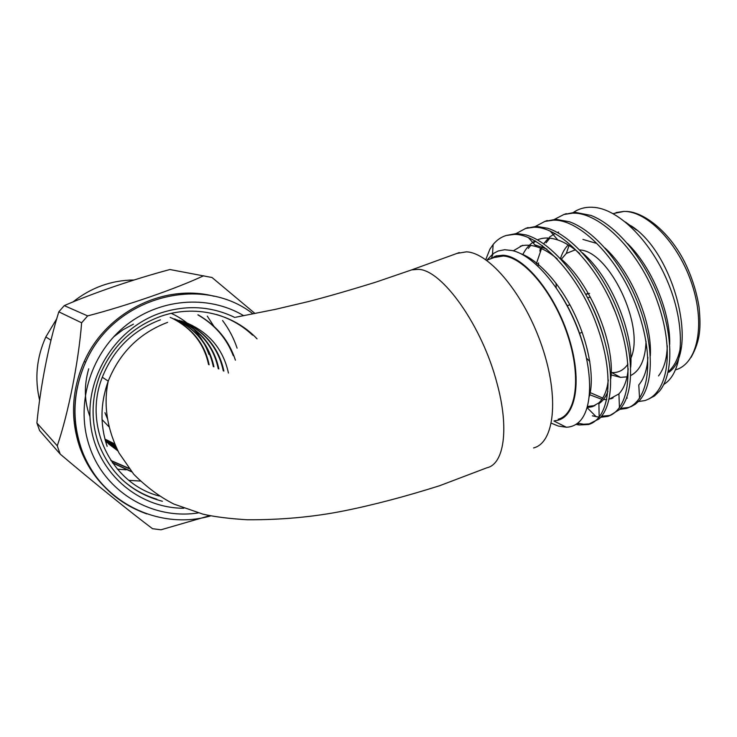 <?xml version="1.0" encoding="UTF-8"?>
<svg xmlns="http://www.w3.org/2000/svg" width="737" height="737" viewBox="0 0 737 737"><rect width="100%" height="100%" fill="white"/><g stroke="black" fill="none" stroke-linecap="round" stroke-linejoin="round"><path stroke-width="1.11" d="M585.694 294.275L588.927 293.63M585.777 294.422L589.6 293.372M494.168 257.526L503.178 256.025C523.546 256.9 553.294 291.935 567.389 334.451C581.686 376.957 576.435 414.599 558.176 419.242M554.777 420.67C575.109 419.823 583.013 383.12 569.176 338.596C555.569 294.072 524.237 256.025 502.966 255.223L496.038 255.942L490.151 259M551.34 423.204L558.36 426.078L566.274 427.211C571.009 427.101 575.155 425.461 578.711 422.292C592.612 410.159 593.884 371.752 578.444 330.858C563.335 290.074 534.463 255.463 512.243 250.543L504.596 249.723L498.111 251.004L493.182 253.611L486.927 260.189M485.747 259.682L489.884 249.189L493.154 244.472L492.482 254.136M626.662 397.833L627.325 398.091M648.542 399.132L654.493 395.944L659.67 390.951C672.899 374.313 673.839 338.007 658.703 297.407C644.12 258.825 616.814 225.559 591.056 215.434L574.989 212.293L563.658 214.568M540.414 248.12L539.834 251.087M538.517 262.897L538.443 264.445M638.482 401.564L644.893 400.56C667.925 393.466 675.378 350.996 656.86 300.079C639.615 251.446 599.817 211.934 572.594 213.159L563.916 214.485L554.565 219.313M620.628 408.381L628.67 407.46L631.259 406.529L635.312 404.245L639.67 400.302C653.47 384.428 654.502 347.265 638.767 305.265C623.705 265.394 595.201 230.985 569.489 221.782L555.799 219.285L544.671 221.478M619.716 409.385L626.339 408.455C648.781 401.628 655.635 359.195 636.925 308.011C619.504 259.138 580.056 219.175 553.386 220.16L544.883 221.413L535.513 226.36M601.641 416.221L609.941 415.428L619.513 409.597C633.838 394.608 634.935 356.597 618.601 313.197C603.032 272.036 573.377 236.494 547.821 228.286L536.398 226.351L525.481 228.461M600.738 417.28L607.592 416.433C629.416 409.883 635.663 367.487 616.768 316.044C599.153 266.914 560.074 226.499 533.966 227.236L525.656 228.415L516.259 233.491M592.373 415.825L599.255 417.197M577.67 423.176L583.557 424.217L589.213 423.904L599.199 418.846C614.013 404.834 615.146 366.013 598.186 321.194C582.119 278.733 551.322 242.086 526.052 234.937L516.794 233.491L506.208 235.481C501.206 237.001 496.849 239.995 493.154 244.472M576.012 424.346L579.107 424.982L588.642 424.494C609.849 418.229 615.459 375.87 596.371 324.16C578.573 274.781 539.871 233.905 514.334 234.394L506.208 235.481M631.01 225.762C674.493 252.929 698.989 351.374 668.864 372.277M636.528 230.091L625.372 221.975M573.543 212.339C578.72 208.829 584.671 207.115 591.396 207.208L594.805 207.438C619.67 209.925 651.95 242.27 668.745 284.408C685.751 326.473 683.521 369.283 666.101 382.816L663.779 384.493M610.632 374.783L620.508 377.362L627.04 376.837M630.706 375.52C640.26 370.628 645.382 359.241 646.045 341.369M595.929 243.201L582.93 239.424M579.752 249.963C609.158 250.893 645.299 326.362 630.909 358.154M627.942 364.087C623.815 370.14 618.371 372.959 611.627 372.563L620.508 377.362M257.056 338.854C233.518 313.741 194.559 304.16 160.141 316.56C131.886 327.173 111.812 346.74 99.9 375.253C91.36 398.063 90.844 420.652 98.353 443.02C110.209 473.67 131.564 493.09 162.407 501.271M183.753 508.244C138.455 508.29 96.971 472.767 90.771 425.516C84.221 378.339 115.11 328.656 159.837 313.262C186.093 304.602 211.104 306.012 234.873 317.481M120.251 477.843C130.808 487.922 143.006 495.052 156.861 499.216M214.145 296.283C165.079 283.183 106.395 311.392 84.239 361.434C71.655 390.011 70.172 418.625 79.799 447.276C86.072 464.706 95.939 479.437 109.408 491.468M171.288 313.363C189.658 321.848 202.224 335.538 208.976 354.442M214.412 327.071L207.281 316.127M134.116 279.986C111.48 280.18 91.056 287.531 72.843 302.041M56.786 318.706L45.823 336.947C36.564 357.592 34.501 378.707 39.632 400.292M58.693 450.012L60.25 454.149L39.614 430.583L36.896 423.02L57.274 445.811L58.693 450.012M209.769 515.66L160.961 529.792L152.531 528.705C131.241 512.74 93.019 481.915 60.25 454.149M222.565 320.512C228.921 328.932 233.758 338.163 237.093 348.177M140.242 481.058L128.874 480.34M89.444 466.272L88.173 465.443M110.836 460.459L128.846 468.262M111.011 460.726L129.141 468.658M75.266 421.84L75.487 422.319M75.211 421.214L75.432 421.702M233.279 355.722C226.535 338.237 214.734 324.621 197.875 314.865M235.416 360.181C229.133 340.752 216.733 325.662 198.207 314.892M160.436 319.83C132.936 330.213 113.553 349.356 102.305 377.252C82.737 426.207 111.674 483.997 159.256 496.019M456.94 253.408L466.429 251.842C489.442 252.644 524.633 294.837 542.027 346.454C559.632 398.035 554.279 442.992 533.551 447.939M107.528 418.929L104.958 412.692M112.291 462.615L131.37 471.45M112.475 462.882L131.702 471.855M254.993 313.492L212.026 277.508L169.934 269.521C134.291 279.056 93.415 292.921 64.266 305.615L87.648 315.906L81.632 322.797L58.813 311.834L64.266 305.615M57.274 445.811C68.329 413.429 78.537 362.162 81.632 322.797M58.813 311.834C48.826 343.608 40.415 386.225 36.896 423.02M87.648 315.906C127.87 305.413 176.069 288.655 203.652 275.758M84.552 458.654L85.796 459.317M117.367 469.165L126.045 469.828M208.553 364.548C204.204 343.903 192.136 328.499 172.347 318.338M172.08 318.209L170.183 317.389M105.17 439.98L115.433 445.627M213.334 366.584C208.682 344.769 195.775 328.859 174.595 318.863M105.382 440.754L116.289 447.516M218.235 368.684C213.555 346.611 200.519 330.508 179.137 320.374M106.828 442.255L117.119 449.275M223.265 370.831C218.253 347.514 204.324 330.895 181.468 321M108.615 443.923L117.902 450.851M228.433 373.042C223.071 348.408 208.193 331.3 183.826 321.719M133.434 324.16L122.895 329.826L113.489 337.021M104.93 439.068L114.677 443.886M209.142 364.797C204.757 344.004 192.587 328.536 172.633 318.402M105.198 440.1L115.534 445.867M213.933 366.851C209.529 345.828 197.249 330.185 177.11 319.904M105.4 440.818L116.391 447.746M218.852 368.951C214.135 346.722 200.989 330.554 179.423 320.448M107.049 442.467L117.22 449.478M223.901 371.107C218.852 347.624 204.803 330.95 181.763 321.083M88.726 368.804C83.852 385.635 84.276 401.591 89.988 416.663M105.4 440.846L117.994 451.026M252.561 335.151C242.16 325.413 230.036 318.504 216.171 314.413M669.693 344.336C670.587 312.534 651.757 266.905 627.38 243.394M650.32 355.943C652.429 323.11 631.618 272.073 604.966 247.973M558.508 232.091L557.559 232.524M549.802 238.171L546.089 242.786M538.277 264.307L538.01 266.121M589.674 392.397L602.903 398.146M630.679 367.33C634.041 333.907 611.24 277.278 582.506 252.883M535.67 241.165L533.21 243.026M530.732 245.421L528.3 248.424M587.49 406.428L594.989 405.599M598.895 403.701C602.774 401.149 605.786 397.022 607.933 391.329M610.789 378.56C615.432 344.879 590.586 282.538 559.982 258.088M546.891 249.088L534.749 244.758M522.699 245.292L513.321 250.82M508.797 256.338L508.401 256.973M589.333 396.395C594.51 378.569 589.351 345.211 574.74 314.432C561.235 285.302 539.097 260.198 520.506 253.574M496.609 255.785L494.757 257.305M658.5 375.925C664.009 368.786 666.939 358.744 667.28 345.8M639.559 398.395L638.786 384.935C644.166 378.569 647.197 369.384 647.878 357.381M558.637 232.054L557.43 232.459M555.081 233.445L549.48 237.13M548.439 238.069L543.694 243.763M542.506 245.661L536.131 264.399M589.508 394.663L601.917 399.353M603.428 399.537L606.744 399.574M609.057 399.288L618.914 393.908C624.147 388.316 627.242 379.923 628.21 368.74M579.697 253.519C572.115 246.849 564.818 242.335 557.798 239.967C551.055 237.71 544.975 237.415 539.558 239.083L537.466 239.829M535.2 240.898C530.023 243.744 525.868 248.351 522.736 254.735M587.196 407.487L591.912 406.815L598.886 402.853C603.962 397.998 607.095 390.361 608.292 379.96M603.981 338.283C599.927 323.589 594.225 309.651 586.892 296.486M557.154 258.761C549.894 252.699 542.994 248.664 536.453 246.683C530.52 244.877 525.122 244.712 520.276 246.186M586.21 356.607C581.263 334.34 572.778 313.695 560.756 294.671M494.389 256.531L492.334 258.199M680.5 347.413C678.344 358.477 674.217 366.63 668.118 371.863M615.091 311.705L610.826 301.755M568.255 244.951C564.809 248.305 562.22 252.874 560.488 258.632M589.812 361.434L586.569 358.265M556.195 287.67L556.048 283.248M561.327 259.258L566.32 253.417L575.293 249.843M588.273 297.564L590.346 297.195M107.123 446.327C99.937 424.862 100.306 403.13 108.228 381.13C103.327 404.585 106.92 428.538 119.016 452.988L133.747 474.25C146.396 486.982 159.791 496.931 173.923 504.08L203.034 514.177C214.531 516.803 229.262 518.673 247.236 519.769C281.156 519.944 313.363 516.987 343.847 510.907C373.337 504.983 405.313 496.581 439.768 485.674L486.982 467.755C503.997 464.172 509.507 428.759 496.959 383.129C482.053 325.459 441.997 269.76 418.386 269.346L411.725 269.862L375.824 282.151C349.227 290.387 326.611 296.9 307.992 301.673L275.408 309.347L235.766 317.214M675.829 369.771C697.091 363.756 705.631 325.957 692.172 284.823C678.943 243.652 647.289 210.948 623.926 211.445L613.47 213.537M146.755 513.892C115.331 502.597 93.452 480.846 81.116 448.612C71.452 419.814 72.945 391.043 85.593 362.3C113.949 296.56 202.002 273.685 253.003 313.87M243.569 315.611C207.972 294.321 158.381 298.236 123.954 327.044C89.472 355.741 75.192 406.087 89.757 447.212C105.059 492.5 152.799 520.082 198.198 512.934M102.305 377.252L108.228 381.13C119.744 352.59 139.542 332.995 167.631 322.355M102.047 419.593L109.131 426.944M579.595 333.308L582.147 332.295M586.763 293.805L587.435 293.547M486.623 260.299L496.369 256.716M491.487 258.051L493.182 253.611M566.283 213.629L563.916 214.485M547.278 220.538L544.883 221.413M528.07 227.53L525.656 228.415M628.67 407.46L626.339 408.455M609.941 415.428L607.592 416.433M591.019 423.48L588.642 424.494M616.058 212.578L624.11 211.381M84.239 361.434L85.593 362.3C73.018 391.089 71.618 419.924 81.42 448.796C99.504 501.952 159.174 530.99 210.764 515.854M45.823 336.947L50.991 340.245M459.262 252.57L411.725 269.862M553.938 421.02L566.274 427.211M613.11 397.888L610.77 398.874M594.28 405.82L591.912 406.815M596.233 416.792L587.14 407.672M579.107 424.982L577.439 423.351M618.914 393.908L619.448 407.874M557.798 239.967L550.152 231.013M598.886 402.853L599.163 417.308M536.453 246.683L528.337 237.517M626.008 211.436C643.392 211.547 670.412 231.952 685.907 264.647C692.476 278.752 696.889 293.04 699.118 307.504C700.878 327.219 700.694 340.089 691.085 357.371M566.32 253.417L569.065 245.458M567.269 305.754L569.821 304.75M587.601 297.831L588.826 297.352"/></g></svg>

